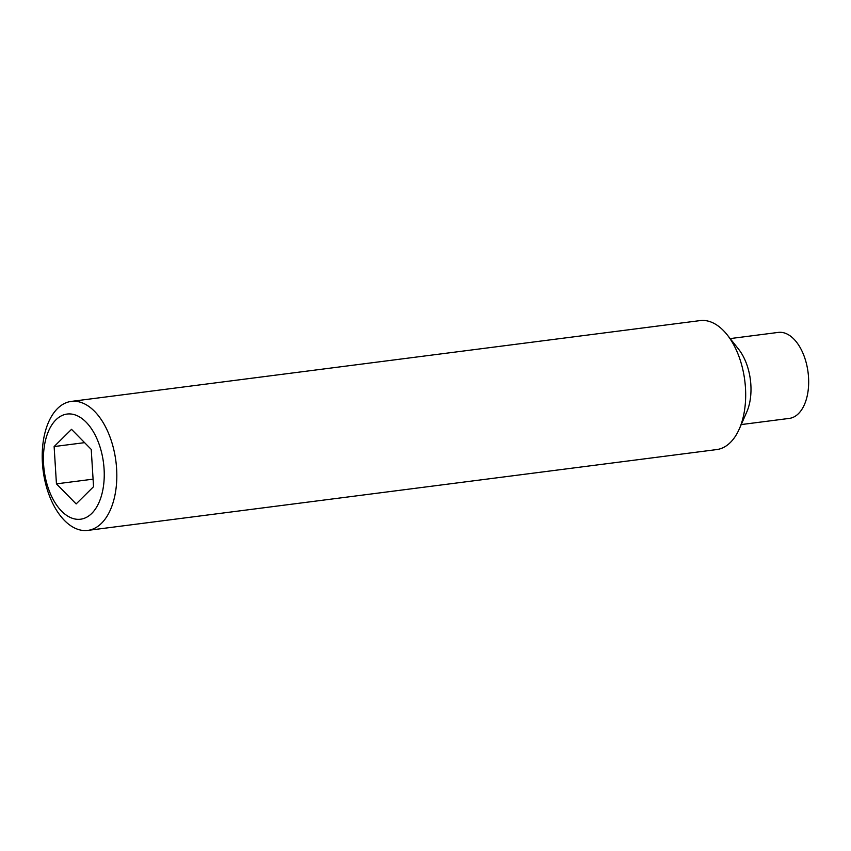 <?xml version="1.0" encoding="UTF-8"?>
<svg xmlns="http://www.w3.org/2000/svg" width="851" height="851" viewBox="0 0 851 851"><rect width="100%" height="100%" fill="white"/><g stroke="black" fill="none" stroke-linecap="round" stroke-linejoin="round"><path stroke-width="1.28" d="M741.221 424.575L789.334 418.394A43.348 24.456 -97.3 0 0 803.887 355.516A43.348 24.456 -97.3 0 0 778.282 332.411L730.179 338.592M87.802 530.396L716.659 449.583A65.016 36.678 -97.3 0 0 739.285 428.989L746.731 412.075A43.348 24.456 -97.3 0 0 746.199 362.92A43.348 24.456 -97.3 0 0 738.657 349.293L727.179 334.815A65.016 36.678 -97.3 0 0 700.086 320.604L71.229 401.417A65.016 36.678 -97.3 0 0 49.39 495.739A65.016 36.678 -97.3 0 0 87.802 530.396A65.016 36.678 -97.3 0 0 109.641 436.063A65.016 36.678 -97.3 0 0 71.229 401.417M739.285 428.989A65.016 36.678 -97.3 0 0 738.498 355.261A65.016 36.678 -97.3 0 0 727.179 334.815M98.397 442.307A53.007 29.902 -97.3 0 0 55.889 419.873A53.007 29.902 -97.3 0 0 49.273 490.953A53.007 29.902 -97.3 0 0 91.78 513.398A53.007 29.902 -97.3 0 0 98.397 442.307M71.527 429.34L54.124 446.562L56.443 483.857L76.154 503.93L93.546 486.698L91.227 449.402L71.527 429.34M93.078 479.156L56.443 483.857M84.589 442.648L54.124 446.562"/></g></svg>
